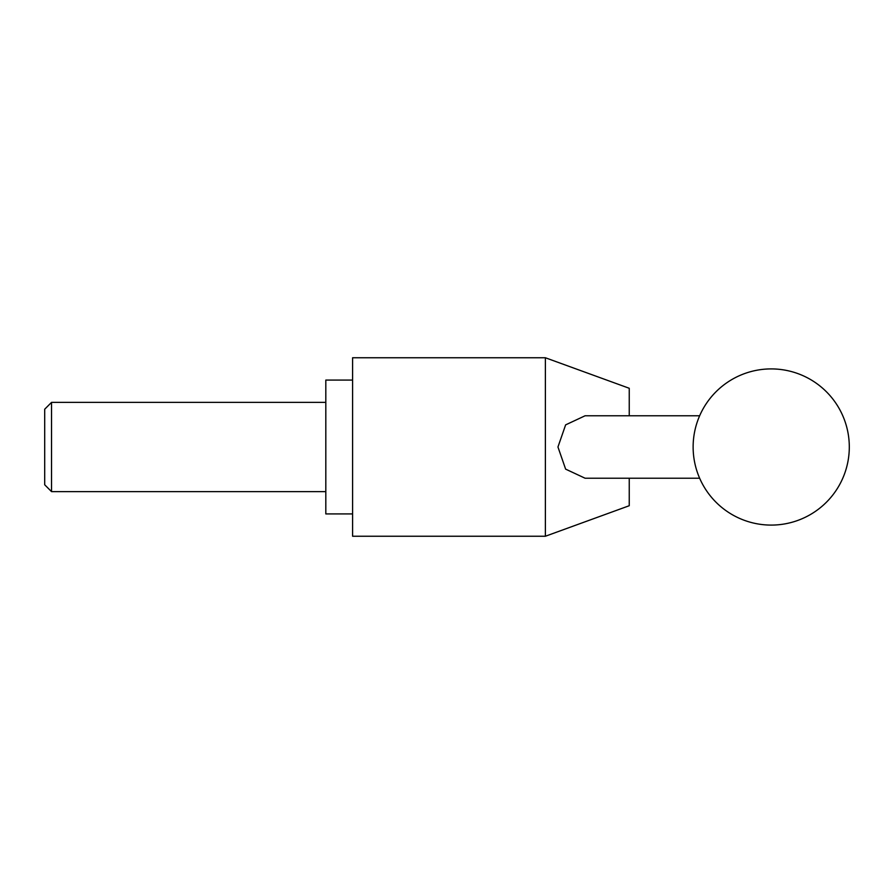 <?xml version="1.0" encoding="UTF-8"?>
<svg xmlns="http://www.w3.org/2000/svg" width="894" height="894" viewBox="0 0 894 894"><rect width="100%" height="100%" fill="white"/><g stroke="black" fill="none" stroke-linecap="round" stroke-linejoin="round"><path stroke-width="1.34" d="M629.242 478.234L629.242 505.725L545.385 536.244L545.385 357.756L629.242 388.275L629.242 415.766M699.644 478.234L585.112 478.234L565.623 469.126L557.957 447L565.623 424.873L585.112 415.766L699.644 415.766M545.385 357.756L352.594 357.756L352.594 536.244L545.385 536.244M352.594 513.927L325.818 513.927L325.818 380.073L352.594 380.073M51.539 491.622L44.7 484.783L44.7 409.217L51.539 402.378L51.539 491.622L325.818 491.622M693.129 447A78.091 78.091 0 0 0 771.209 525.091A78.091 78.091 0 0 0 849.3 447A78.091 78.091 0 0 0 771.209 368.909A78.091 78.091 0 0 0 693.129 447M325.818 402.378L51.539 402.378"/></g></svg>
